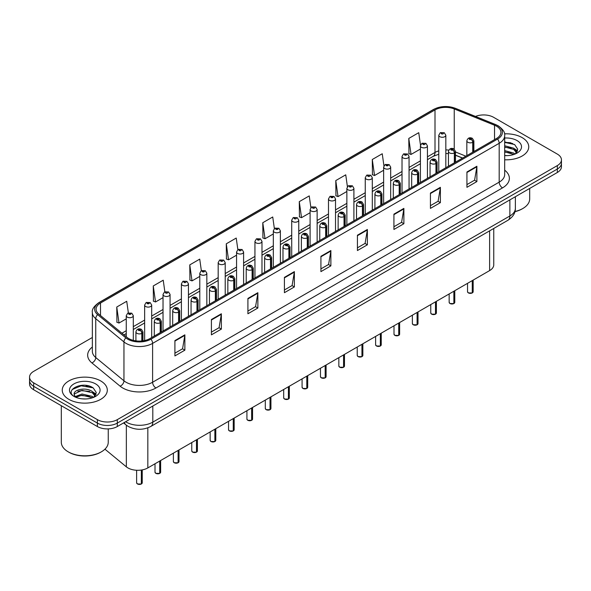 <?xml version="1.0" encoding="UTF-8"?>
<svg xmlns="http://www.w3.org/2000/svg" width="591" height="591" viewBox="0 0 591 591"><rect width="100%" height="100%" fill="white"/><g stroke="black" fill="none" stroke-linecap="round" stroke-linejoin="round"><path stroke-width="0.89" d="M462.509 158.107L455.484 155.27M493.751 228.466L493.751 264.842A14.081 8.126 180 0 1 489.621 270.589L147.831 467.917A14.081 8.126 180 0 1 126.348 466.838L104.939 449.182M522.149 137.622A22.524 13.002 0 0 0 504.515 133.847A22.524 13.002 0 0 1 522.149 137.622A22.524 13.002 0 0 1 528.746 146.819A22.524 13.002 0 0 0 522.149 137.622M100.706 380.944A22.524 13.002 0 0 0 76.158 378.122A22.524 13.002 0 0 0 62.254 390.134A22.524 13.002 0 0 0 68.852 399.331A22.524 13.002 0 0 0 93.4 402.153A22.524 13.002 0 0 0 107.303 390.134A22.524 13.002 0 0 0 100.706 380.944A22.524 13.002 0 0 0 76.158 378.122A22.524 13.002 0 0 0 62.254 390.134A22.524 13.002 0 0 0 68.852 399.331A22.524 13.002 0 0 0 93.4 402.153A22.524 13.002 0 0 0 107.303 390.134A22.524 13.002 0 0 0 100.706 380.944M496.529 126.201A15.019 8.673 180 0 1 500.932 132.332A15.019 8.673 180 0 1 496.529 138.464L149.951 338.562A15.019 8.673 180 0 1 127.028 337.402L98.823 314.146A15.019 8.673 180 0 1 96.111 309.174A15.019 8.673 180 0 1 100.507 303.043L435.006 109.919A15.019 8.673 180 0 1 454.243 108.943L494.527 125.233A15.019 8.673 180 0 1 496.529 126.201M497.563 125.61A16.474 9.508 0 0 0 495.361 124.546L455.077 108.256A16.474 9.508 0 0 0 433.979 109.32L99.48 302.444A16.474 9.508 0 0 0 97.633 314.626L125.839 337.882A16.474 9.508 0 0 0 150.986 339.153L497.563 139.062A16.474 9.508 0 0 0 497.563 125.61M92.351 337.483L33.672 371.362A14.081 8.126 0 0 0 29.55 377.11L29.55 384.01A14.081 8.126 0 0 0 33.672 389.757L97.389 426.539L97.389 423.09A14.081 8.126 0 0 0 117.299 423.09L557.328 169.041A14.081 8.126 0 0 0 561.45 163.293A14.081 8.126 0 0 1 557.328 169.041L117.299 423.09A14.081 8.126 0 0 1 97.389 423.09L33.672 386.307L97.389 423.09L97.389 419.64A14.081 8.126 0 0 0 117.299 419.64L557.328 165.591A14.081 8.126 0 0 0 561.45 159.843A14.081 8.126 0 0 0 557.328 154.096L493.611 117.314A14.081 8.126 0 0 0 475.504 116.434M29.55 380.56A14.081 8.126 0 0 0 33.672 386.307A14.081 8.126 0 0 1 29.55 380.56M174.906 340.593L174.906 355.922L184.865 350.175L184.865 334.846L174.906 340.593M174.906 353.196L182.575 348.771L184.82 335.356A3.753 2.165 -120 0 0 184.865 334.846M182.508 348.816L184.865 350.175M211.408 319.517L211.408 334.846L221.366 329.098L221.366 313.769L211.408 319.517M211.408 332.127L219.076 327.695L221.322 314.279A3.753 2.165 -120 0 0 221.366 313.769M219.01 327.739L221.366 329.098M247.91 298.44L247.91 313.769L257.868 308.022L257.868 292.693L247.91 298.44M247.91 311.051L255.578 306.626L257.831 293.202A3.753 2.165 -120 0 0 257.868 292.693M255.511 306.663L257.868 308.022M284.419 277.371L284.419 292.693L294.37 286.945L294.37 271.616L284.419 277.371M284.419 289.974L292.087 285.549L294.333 272.126A3.753 2.165 -120 0 0 294.37 271.616M292.013 285.586L294.37 286.945M466.934 171.996L466.934 187.317L476.885 181.57L476.885 166.248L466.934 171.996M466.934 184.599L474.603 180.174L476.848 166.758A3.753 2.165 -120 0 0 476.885 166.248M474.529 180.211L476.885 181.57M430.425 193.065L430.425 208.394L440.384 202.647L440.384 187.317L430.425 193.065M430.425 205.675L438.094 201.25L440.347 187.827A3.753 2.165 -120 0 0 440.384 187.317M438.027 201.287L440.384 202.647M393.924 214.141L393.924 229.471L403.882 223.723L403.882 208.394L393.924 214.141M393.924 226.752L401.592 222.327L403.838 208.904A3.753 2.165 -120 0 0 403.882 208.394M401.525 222.364L403.882 223.723M357.422 235.218L357.422 250.547L367.38 244.8L367.38 229.471L357.422 235.218M357.422 247.828L365.09 243.396L367.336 229.98A3.753 2.165 -120 0 0 367.38 229.471M365.024 243.44L367.38 244.8M320.92 256.295L320.92 271.624L330.871 265.869L330.871 250.547L320.92 256.295M320.92 268.898L328.589 264.473L330.834 251.057A3.753 2.165 -120 0 0 330.871 250.547M328.522 264.509L330.871 265.869M504.684 159.792A22.524 13.002 0 0 0 528.746 146.819A22.524 13.002 0 0 1 504.684 159.792M29.55 377.11A14.081 8.126 0 0 0 33.672 382.857L97.389 419.64M201.354 270.7L199.728 259.131L189.777 264.879L189.933 280.112M164.852 291.784L163.227 280.2L153.268 285.948L153.431 301.188M128.358 312.905L126.725 301.277L116.767 307.025L116.929 322.258M310.881 207.611L309.241 195.902L299.282 201.649L299.445 216.89M347.405 186.682L345.742 174.825L335.784 180.58L335.947 195.813M383.936 165.835L382.244 153.756L372.286 159.504L372.448 174.737M420.497 145.15L418.746 132.679L408.795 138.427L408.95 153.66M237.855 249.631L236.23 238.055L226.279 243.802L226.434 259.035M274.364 228.599L272.732 216.978L262.781 222.726L262.943 237.959M262.781 222.726L265.027 238.742L273.33 233.947M265.027 238.742L262.781 237.9M299.282 201.649L301.528 217.665L310.098 212.716M301.528 217.665L299.282 216.823M335.784 180.58L338.03 196.589L346.865 191.491M338.03 196.589L335.784 195.754M372.286 159.504L374.539 175.52L383.633 170.26M374.539 175.52L372.286 174.677M408.795 138.427L411.041 154.443L420.408 149.035M411.041 154.443L408.795 153.601M226.279 243.802L228.525 259.818L236.563 255.172M228.525 259.818L226.279 258.976M189.777 264.879L192.023 280.888L199.795 276.403M192.023 280.888L189.777 280.053M153.268 285.948L155.522 301.964L163.027 297.635M155.522 301.964L153.268 301.122M116.767 307.025L119.013 323.041L126.26 318.859M119.013 323.041L116.767 322.198M91.324 386.876A18.772 10.837 0 0 0 89.921 386.61M512.774 143.561A18.772 10.837 0 0 0 511.363 143.295M97.389 426.539A14.081 8.126 0 0 0 117.299 426.539L557.328 172.491A14.081 8.126 0 0 0 561.45 166.743L561.45 159.843M472.231 292.959L468.375 292.914L467.533 291.718A2.815 1.625 0 0 0 468.36 292.87A2.815 1.625 0 0 0 472.253 292.914L472.187 292.951A2.719 1.574 180 0 1 468.427 292.907M472.253 292.804L472.423 280.518M472.948 152.079L472.948 142.195A2.349 1.411 -122.2 0 0 471.212 139.365A1.175 0.68 0 0 0 471.182 138.427A1.175 0.68 0 0 0 469.52 138.427A1.175 0.68 0 0 0 469.52 139.387A1.175 0.68 0 0 0 471.145 139.402L469.882 138.907L470.68 138.715L471.212 139.365M471.145 139.402A2.349 1.293 62.1 0 1 472.726 142.32A3.516 2.032 180 0 1 467.858 142.261A3.516 2.032 180 0 1 466.831 140.821C467.732 137.932 469.572 137.097 472.349 138.309L473.871 140.821A3.516 2.032 180 0 1 472.948 142.195M472.726 152.205L472.726 142.32M472.253 292.914L472.253 280.622M445.828 167.741L445.828 135.243A3.516 2.032 180 0 1 443.656 137.127A3.516 2.032 180 0 1 439.822 136.684A3.516 2.032 180 0 1 438.788 135.243L440.192 132.805A2.349 1.411 57.8 0 1 441.44 132.872A1.175 0.68 0 0 0 441.477 133.81A1.175 0.68 0 0 0 443.139 133.81A1.175 0.68 0 0 0 443.139 132.849A1.175 0.68 0 0 0 441.514 132.827L441.994 133.13M441.514 132.827A2.349 1.293 -117.9 0 0 440.421 132.672A2.349 1.293 -117.9 0 0 440.317 132.739M441.965 133.514L441.44 132.872M441.979 133.522L441.965 133.145M453.851 303.575L449.995 303.523L449.153 302.333A2.815 1.625 0 0 0 449.973 303.486A2.815 1.625 0 0 0 453.866 303.53L453.807 303.567A2.719 1.574 180 0 1 450.039 303.523M453.866 303.419L454.043 291.134M454.56 162.695L454.56 152.81A2.349 1.411 -122.2 0 0 452.832 149.974A1.175 0.68 0 0 0 452.795 149.043A1.175 0.68 0 0 0 451.132 149.043A1.175 0.68 0 0 0 451.132 149.996A1.175 0.68 0 0 0 452.758 150.018L451.494 149.523L452.3 149.331L452.832 149.974M452.758 150.018A2.349 1.293 62.1 0 1 454.346 152.936A3.516 2.032 180 0 1 449.478 152.87A3.516 2.032 180 0 1 448.443 151.436C449.345 148.548 451.184 147.713 453.969 148.925L455.484 151.436A3.516 2.032 180 0 1 454.56 152.81M454.346 162.821L454.346 152.936M453.866 303.53L453.866 291.23M435.464 314.19L431.607 314.139L430.765 312.949A2.815 1.625 0 0 0 431.593 314.094A2.815 1.625 0 0 0 435.486 314.146L435.419 314.183A2.719 1.574 180 0 1 431.659 314.139M435.486 314.028L435.656 301.75M436.173 173.311L436.173 163.419A2.349 1.411 -122.2 0 0 434.444 160.589A1.175 0.68 0 0 0 434.407 159.651A1.175 0.68 0 0 0 432.752 159.651A1.175 0.68 0 0 0 432.752 160.612A1.175 0.68 0 0 0 434.37 160.634L433.114 160.131L433.912 159.939L434.444 160.589M434.37 160.634A2.349 1.293 62.1 0 1 435.959 163.544A3.516 2.032 180 0 1 431.09 163.485A3.516 2.032 180 0 1 430.063 162.052C430.957 159.164 432.804 158.322 435.582 159.54L437.104 162.052A3.516 2.032 180 0 1 436.173 163.419M435.959 173.436L435.959 163.544M435.486 314.146L435.486 301.846M417.076 324.806L413.227 324.755L412.378 323.558A2.815 1.625 0 0 0 413.205 324.71A2.815 1.625 0 0 0 417.098 324.762L417.039 324.799A2.719 1.574 180 0 1 413.272 324.747M417.098 324.644L417.276 312.358M417.793 183.927L417.793 174.035A2.349 1.411 -122.2 0 0 416.064 171.205A1.175 0.68 0 0 0 416.027 170.267A1.175 0.68 0 0 0 414.365 170.267A1.175 0.68 0 0 0 414.365 171.227A1.175 0.68 0 0 0 415.99 171.25L414.727 170.747L415.532 170.555L416.064 171.205M415.99 171.25A2.349 1.293 62.1 0 1 417.571 174.16A3.516 2.032 180 0 1 412.71 174.101A3.516 2.032 180 0 1 411.676 172.661C412.577 169.772 414.417 168.937 417.202 170.149L418.716 172.661A3.516 2.032 180 0 1 417.793 174.035M417.571 184.052L417.571 174.16M417.098 324.762L417.098 312.462M398.696 335.415L394.84 335.37L393.998 334.174A2.815 1.625 0 0 0 394.825 335.326A2.815 1.625 0 0 0 398.718 335.378L398.652 335.407A2.719 1.574 180 0 1 394.891 335.363M398.718 335.26L398.888 322.974M399.405 194.542L399.405 184.651A2.349 1.411 -122.2 0 0 397.677 181.821A1.175 0.68 0 0 0 397.64 180.883A1.175 0.68 0 0 0 395.985 180.883A1.175 0.68 0 0 0 395.985 181.843A1.175 0.68 0 0 0 397.603 181.858L396.347 181.363L397.145 181.171L397.677 181.821M397.603 181.858A2.349 1.293 62.1 0 1 399.191 184.776A3.516 2.032 180 0 1 394.323 184.717A3.516 2.032 180 0 1 393.296 183.276C394.19 180.388 396.036 179.553 398.814 180.765L400.329 183.276A3.516 2.032 180 0 1 399.405 184.651M399.191 194.661L399.191 184.776M398.718 335.378L398.718 323.078M427.441 178.349L427.441 145.859A3.516 2.032 180 0 1 425.269 147.735A3.516 2.032 180 0 1 421.435 147.299A3.516 2.032 180 0 1 420.408 145.859L421.811 143.414A2.349 1.411 57.8 0 1 423.06 143.487A1.175 0.68 0 0 0 423.097 144.426A1.175 0.68 0 0 0 424.752 144.426A1.175 0.68 0 0 0 424.752 143.465A1.175 0.68 0 0 0 423.134 143.443L423.607 143.746M423.134 143.443A2.349 1.293 -117.9 0 0 422.033 143.288A2.349 1.293 -117.9 0 0 421.93 143.354M423.577 144.13L423.06 143.487M423.592 144.138L423.577 143.761M409.061 188.965L409.061 156.475A3.516 2.032 180 0 1 406.889 158.351A3.516 2.032 180 0 1 403.055 157.908A3.516 2.032 180 0 1 402.02 156.475L403.424 154.029A2.349 1.411 57.8 0 1 404.672 154.103A1.175 0.68 0 0 0 404.709 155.034A1.175 0.68 0 0 0 406.372 155.034A1.175 0.68 0 0 0 406.372 154.081A1.175 0.68 0 0 0 404.746 154.059L406.01 154.561L405.212 154.753L404.672 154.103M405.227 154.761L405.227 154.362M404.746 154.059A2.349 1.293 -117.9 0 0 403.653 153.904A2.349 1.293 -117.9 0 0 403.55 153.97M390.673 199.581L390.673 167.09A3.516 2.032 180 0 1 388.501 168.967A3.516 2.032 180 0 1 384.667 168.524A3.516 2.032 180 0 1 383.633 167.09L385.037 164.645A2.349 1.411 57.8 0 1 386.292 164.712A1.175 0.68 0 0 0 386.329 165.65A1.175 0.68 0 0 0 387.984 165.65A1.175 0.68 0 0 0 387.984 164.697A1.175 0.68 0 0 0 386.366 164.675L387.622 165.17L386.824 165.362L386.292 164.712M386.839 165.369L386.839 164.97M386.366 164.675A2.349 1.293 -117.9 0 0 385.266 164.512A2.349 1.293 -117.9 0 0 385.162 164.579M386.824 165.362L386.81 164.992M514.96 211.504A23.463 13.549 0 0 0 522.813 208.512A23.463 13.549 0 0 0 529.684 198.931L529.684 188.448M514.909 211.696A22.524 13.002 0 0 0 522.149 208.896L522.813 208.512M504.684 155.485L507.233 155.632M504.684 150.616L513.727 153.076L514.968 154.066M504.684 151.835L513.948 154.443M504.684 145.748L513.727 148.208L516.77 152.419M504.684 146.967L513.727 149.42L516.534 152.729M504.684 155.61A15.3 8.835 0 0 0 517.044 153.069A15.3 8.835 0 0 0 517.044 140.569A15.3 8.835 0 0 0 504.684 138.028M515.33 153.919L517.723 149.213L514.695 144.64L504.684 141.906M504.684 142.379L514.488 144.507M504.684 147.24L511.097 148.082M515.721 150.055L517.391 151.281M504.684 152.109L511.097 152.951M514.451 148.747L517.553 150.816M101.371 451.827L100.706 452.211A22.524 13.002 0 0 1 68.852 452.211L68.187 451.827A23.463 13.549 0 0 0 101.371 451.827A23.463 13.549 0 0 0 108.242 442.253L108.242 428.903M82.215 398.844L85.791 398.955M75.197 396.605L82.031 393.998L92.277 396.391L93.518 397.388M75.825 397.255L82.031 395.209L92.506 397.765M75.308 397.078L74.207 394.507A10.608 6.124 0 0 0 75.921 397.344M95.328 395.734L92.277 391.523C85.909 386.773 72.811 389.705 74.207 394.507L74.171 394.042M74.237 394.655L74.532 393.865L82.031 390.348L92.277 392.742L95.085 396.051M93.88 397.241L96.281 392.527L93.245 387.962C82.511 380.242 63.429 390.415 74.451 396.65L74.998 396.982M95.602 383.891A15.3 8.835 0 0 0 73.956 383.891A15.3 8.835 0 0 0 73.956 396.384A15.3 8.835 0 0 0 95.602 396.384A15.3 8.835 0 0 0 95.602 383.891M61.316 405.714L61.316 442.253A23.463 13.549 0 0 0 68.187 451.827L68.852 452.211M72.213 389.499L81.196 385.812L93.038 387.822M77.827 391.286L81.196 390.673L89.655 391.397M94.279 393.377L95.949 394.603M77.827 396.155L81.196 395.542L89.655 396.265M93.009 392.062L96.111 394.138M380.308 346.031L376.46 345.979L375.61 344.789A2.815 1.625 0 0 0 376.437 345.942A2.815 1.625 0 0 0 380.331 345.986L380.264 346.023A2.719 1.574 180 0 1 376.504 345.979M380.331 345.875L380.508 333.59M381.025 205.151L381.025 195.266A2.349 1.411 -122.2 0 0 379.296 192.43A1.175 0.68 0 0 0 379.259 191.499A1.175 0.68 0 0 0 377.597 191.499A1.175 0.68 0 0 0 377.597 192.452A1.175 0.68 0 0 0 379.223 192.474L377.959 191.979L378.757 191.787L379.296 192.43M379.223 192.474A2.349 1.293 62.1 0 1 380.803 195.392A3.516 2.032 180 0 1 375.942 195.325A3.516 2.032 180 0 1 374.908 193.892C375.81 191.004 377.649 190.169 380.434 191.381L381.949 193.892A3.516 2.032 180 0 1 381.025 195.266M380.803 205.276L380.803 195.392M380.331 345.986L380.331 333.693M361.928 356.646L358.072 356.595L357.23 355.405A2.815 1.625 0 0 0 358.05 356.55A2.815 1.625 0 0 0 361.943 356.602L361.884 356.639A2.719 1.574 180 0 1 358.116 356.595M361.943 356.484L362.12 344.206M362.638 215.767L362.638 205.875A2.349 1.411 -122.2 0 0 360.909 203.045A1.175 0.68 0 0 0 360.872 202.107A1.175 0.68 0 0 0 359.217 202.107A1.175 0.68 0 0 0 359.217 203.068A1.175 0.68 0 0 0 360.835 203.09L359.572 202.587L360.377 202.395L360.909 203.045M360.835 203.09A2.349 1.293 62.1 0 1 362.423 206A3.516 2.032 180 0 1 357.555 205.941A3.516 2.032 180 0 1 356.521 204.508C357.422 201.62 359.262 200.777 362.047 201.996L363.561 204.508A3.516 2.032 180 0 1 362.638 205.875M362.423 215.892L362.423 206M361.943 356.602L361.943 344.302M343.541 367.262L339.685 367.21L338.842 366.021A2.815 1.625 0 0 0 339.67 367.166A2.815 1.625 0 0 0 343.563 367.218L343.497 367.255A2.719 1.574 180 0 1 339.736 367.203M343.563 367.1L343.733 354.814M344.257 226.383L344.257 216.491A2.349 1.411 -122.2 0 0 342.521 213.661A1.175 0.68 0 0 0 342.492 212.723A1.175 0.68 0 0 0 340.83 212.723A1.175 0.68 0 0 0 340.83 213.683A1.175 0.68 0 0 0 342.455 213.706L341.192 213.203L341.99 213.011L342.521 213.661M342.455 213.706A2.349 1.293 62.1 0 1 344.036 216.616A3.516 2.032 180 0 1 339.168 216.557A3.516 2.032 180 0 1 338.141 215.117C339.042 212.235 340.881 211.393 343.659 212.605L345.181 215.117A3.516 2.032 180 0 1 344.257 216.491M344.036 226.508L344.036 216.616M343.563 367.218L343.563 354.918M372.293 210.197L372.293 177.699A3.516 2.032 180 0 1 370.121 179.583A3.516 2.032 180 0 1 366.28 179.139A3.516 2.032 180 0 1 365.253 177.699L366.656 175.261A2.349 1.411 57.8 0 1 367.905 175.328A1.175 0.68 0 0 0 367.942 176.266A1.175 0.68 0 0 0 369.604 176.266A1.175 0.68 0 0 0 369.604 175.305A1.175 0.68 0 0 0 367.979 175.283L368.452 175.586M367.979 175.283A2.349 1.293 -117.9 0 0 366.878 175.128A2.349 1.293 -117.9 0 0 366.775 175.195M368.422 175.97L367.905 175.328M368.437 175.978L368.422 175.601M353.906 220.805L353.906 188.315A3.516 2.032 180 0 1 351.734 190.191A3.516 2.032 180 0 1 347.9 189.755A3.516 2.032 180 0 1 346.865 188.315L348.269 185.877A2.349 1.411 57.8 0 1 349.525 185.943A1.175 0.68 0 0 0 349.554 186.882A1.175 0.68 0 0 0 351.217 186.882A1.175 0.68 0 0 0 351.217 185.921A1.175 0.68 0 0 0 349.591 185.899L350.855 186.401L350.057 186.593L349.525 185.943M349.591 185.899A2.349 1.293 -117.9 0 0 348.498 185.744A2.349 1.293 -117.9 0 0 348.395 185.81M335.525 231.421L335.525 198.931A3.516 2.032 180 0 1 333.354 200.807A3.516 2.032 180 0 1 329.512 200.364A3.516 2.032 180 0 1 328.485 198.931L329.889 196.485A2.349 1.411 57.8 0 1 331.137 196.559A1.175 0.68 0 0 0 331.174 197.49A1.175 0.68 0 0 0 332.829 197.49A1.175 0.68 0 0 0 332.829 196.537A1.175 0.68 0 0 0 331.211 196.515L332.474 197.017L331.669 197.209L331.137 196.559M331.684 197.217L331.684 196.818M331.211 196.515A2.349 1.293 -117.9 0 0 330.11 196.36A2.349 1.293 -117.9 0 0 330.007 196.426M331.669 197.209L331.654 196.833M325.161 377.871L321.305 377.826L320.462 376.63A2.815 1.625 0 0 0 321.282 377.782A2.815 1.625 0 0 0 325.176 377.834L325.116 377.871A2.719 1.574 180 0 1 321.349 377.819M325.176 377.715L325.353 365.43M325.87 236.998L325.87 227.107A2.349 1.411 -122.2 0 0 324.141 224.277A1.175 0.68 0 0 0 324.104 223.339A1.175 0.68 0 0 0 322.442 223.339A1.175 0.68 0 0 0 322.442 224.299A1.175 0.68 0 0 0 324.067 224.314L322.804 223.819L323.609 223.627L324.141 224.277M324.067 224.314A2.349 1.293 62.1 0 1 325.656 227.232A3.516 2.032 180 0 1 320.787 227.173A3.516 2.032 180 0 1 319.753 225.732C320.654 222.844 322.494 222.009 325.279 223.221L326.793 225.732A3.516 2.032 180 0 1 325.87 227.107M325.656 237.124L325.656 227.232M325.176 377.834L325.176 365.534M306.773 388.486L302.917 388.435L302.075 387.245A2.815 1.625 0 0 0 302.902 388.398A2.815 1.625 0 0 0 306.795 388.442L306.729 388.479A2.719 1.574 180 0 1 302.969 388.435M306.795 388.331L306.965 376.046M307.49 247.607L307.49 237.722A2.349 1.411 -122.2 0 0 305.754 234.893A1.175 0.68 0 0 0 305.724 233.955A1.175 0.68 0 0 0 304.062 233.955A1.175 0.68 0 0 0 304.062 234.908A1.175 0.68 0 0 0 305.687 234.93L304.424 234.435L305.222 234.243L305.754 234.893M305.687 234.93A2.349 1.293 62.1 0 1 307.268 237.848A3.516 2.032 180 0 1 302.4 237.781A3.516 2.032 180 0 1 301.373 236.348C302.274 233.46 304.114 232.625 306.892 233.837L308.413 236.348A3.516 2.032 180 0 1 307.49 237.722M307.268 247.732L307.268 237.848M306.795 388.442L306.795 376.149M288.393 399.102L284.537 399.051L283.695 397.861A2.815 1.625 0 0 0 284.515 399.006A2.815 1.625 0 0 0 288.408 399.058L288.349 399.095A2.719 1.574 180 0 1 284.581 399.051M288.408 398.94L288.585 386.662M289.102 258.223L289.102 248.338A2.349 1.411 -122.2 0 0 287.374 245.501A1.175 0.68 0 0 0 287.337 244.571A1.175 0.68 0 0 0 285.675 244.571A1.175 0.68 0 0 0 285.675 245.524A1.175 0.68 0 0 0 287.3 245.546L286.037 245.043L286.842 244.851L287.374 245.501M287.3 245.546A2.349 1.293 62.1 0 1 288.888 248.456A3.516 2.032 180 0 1 284.02 248.397A3.516 2.032 180 0 1 282.986 246.964C283.887 244.076 285.726 243.233 288.511 244.452L290.026 246.964A3.516 2.032 180 0 1 289.102 248.338M288.888 258.348L288.888 248.456M288.408 399.058L288.408 386.758M270.006 409.718L266.149 409.666L265.307 408.477A2.815 1.625 0 0 0 266.135 409.622A2.815 1.625 0 0 0 270.028 409.674L269.961 409.711A2.719 1.574 180 0 1 266.201 409.659M270.028 409.556L270.198 397.278M270.715 268.839L270.715 258.947A2.349 1.411 -122.2 0 0 268.986 256.117A1.175 0.68 0 0 0 268.949 255.179A1.175 0.68 0 0 0 267.295 255.179A1.175 0.68 0 0 0 267.295 256.139A1.175 0.68 0 0 0 268.912 256.162L267.657 255.659L268.454 255.467L268.986 256.117M268.912 256.162A2.349 1.293 62.1 0 1 270.501 259.072A3.516 2.032 180 0 1 265.632 259.013A3.516 2.032 180 0 1 264.605 257.573C265.499 254.691 267.346 253.849 270.124 255.068L271.646 257.573A3.516 2.032 180 0 1 270.715 258.947M270.501 268.964L270.501 259.072M270.028 409.674L270.028 397.374M251.618 420.327L247.769 420.282L246.92 419.085A2.815 1.625 0 0 0 247.747 420.238A2.815 1.625 0 0 0 251.64 420.29L251.574 420.327A2.719 1.574 180 0 1 247.814 420.275M251.64 420.171L251.818 407.886M252.335 279.454L252.335 269.562A2.349 1.411 -122.2 0 0 250.606 266.733A1.175 0.68 0 0 0 250.569 265.795A1.175 0.68 0 0 0 248.907 265.795A1.175 0.68 0 0 0 248.907 266.755A1.175 0.68 0 0 0 250.532 266.77L249.269 266.275L250.067 266.083L250.606 266.733M250.532 266.77A2.349 1.293 62.1 0 1 252.113 269.688A3.516 2.032 180 0 1 247.252 269.629A3.516 2.032 180 0 1 246.218 268.188C247.119 265.3 248.959 264.465 251.744 265.677L253.258 268.188A3.516 2.032 180 0 1 252.335 269.562M252.113 279.58L252.113 269.688M251.64 420.29L251.64 407.989M317.138 242.037L317.138 209.546A3.516 2.032 180 0 1 314.966 211.423A3.516 2.032 180 0 1 311.132 210.98A3.516 2.032 180 0 1 310.098 209.546L311.501 207.101A2.349 1.411 57.8 0 1 312.757 207.168A1.175 0.68 0 0 0 312.787 208.106A1.175 0.68 0 0 0 314.449 208.106A1.175 0.68 0 0 0 314.449 207.153A1.175 0.68 0 0 0 312.824 207.131L313.304 207.426M312.824 207.131A2.349 1.293 -117.9 0 0 311.73 206.968A2.349 1.293 -117.9 0 0 311.627 207.035M313.274 207.81L312.757 207.168M313.289 207.818L313.274 207.448M298.758 252.653L298.758 220.155A3.516 2.032 180 0 1 296.579 222.039A3.516 2.032 180 0 1 292.744 221.595A3.516 2.032 180 0 1 291.718 220.155L293.121 217.717A2.349 1.411 57.8 0 1 294.37 217.784A1.175 0.68 0 0 0 294.407 218.722A1.175 0.68 0 0 0 296.061 218.722A1.175 0.68 0 0 0 296.061 217.761A1.175 0.68 0 0 0 294.444 217.747L294.916 218.042M294.444 217.747A2.349 1.293 -117.9 0 0 293.343 217.584A2.349 1.293 -117.9 0 0 293.239 217.651M294.887 218.426L294.37 217.784M294.902 218.434L294.887 218.057M280.37 263.268L280.37 230.771A3.516 2.032 180 0 1 278.198 232.647A3.516 2.032 180 0 1 274.364 232.211A3.516 2.032 180 0 1 273.33 230.771L274.734 228.333A2.349 1.411 57.8 0 1 275.982 228.399A1.175 0.68 0 0 0 276.019 229.338A1.175 0.68 0 0 0 277.681 229.338A1.175 0.68 0 0 0 277.681 228.377A1.175 0.68 0 0 0 276.056 228.355L277.319 228.857L276.522 229.049L275.982 228.399M276.536 229.057L276.536 228.658M276.056 228.355A2.349 1.293 -117.9 0 0 274.963 228.2A2.349 1.293 -117.9 0 0 274.859 228.266M276.522 229.049L276.507 228.673M261.983 273.877L261.983 241.387A3.516 2.032 180 0 1 259.811 243.263A3.516 2.032 180 0 1 255.977 242.827A3.516 2.032 180 0 1 254.943 241.387L256.354 238.941A2.349 1.411 57.8 0 1 257.602 239.015A1.175 0.68 0 0 0 257.639 239.946A1.175 0.68 0 0 0 259.294 239.946A1.175 0.68 0 0 0 259.294 238.993A1.175 0.68 0 0 0 257.676 238.971L258.932 239.473L258.134 239.665L257.602 239.015M258.149 239.673L258.149 239.274M257.676 238.971A2.349 1.293 -117.9 0 0 256.575 238.816A2.349 1.293 -117.9 0 0 256.472 238.882M258.134 239.665L258.119 239.289M243.603 284.493L243.603 252.002A3.516 2.032 180 0 1 241.431 253.879A3.516 2.032 180 0 1 237.589 253.436A3.516 2.032 180 0 1 236.563 252.002L237.966 249.557A2.349 1.411 57.8 0 1 239.215 249.624A1.175 0.68 0 0 0 239.252 250.562A1.175 0.68 0 0 0 240.914 250.562A1.175 0.68 0 0 0 240.914 249.609A1.175 0.68 0 0 0 239.289 249.587L239.761 249.882M239.289 249.587A2.349 1.293 -117.9 0 0 238.195 249.424A2.349 1.293 -117.9 0 0 238.092 249.491M239.739 250.266L239.215 249.624M239.747 250.274L239.739 249.904M233.238 430.942L229.382 430.898L228.54 429.701A2.815 1.625 0 0 0 229.36 430.854A2.815 1.625 0 0 0 233.253 430.898L233.194 430.935A2.719 1.574 180 0 1 229.426 430.891M233.253 430.787L233.43 418.502M233.947 290.063L233.947 280.178A2.349 1.411 -122.2 0 0 232.219 277.349A1.175 0.68 0 0 0 232.182 276.411A1.175 0.68 0 0 0 230.527 276.411A1.175 0.68 0 0 0 230.527 277.364A1.175 0.68 0 0 0 232.145 277.386L230.882 276.891L231.687 276.699L232.219 277.349M232.145 277.386A2.349 1.293 62.1 0 1 233.733 280.304A3.516 2.032 180 0 1 228.865 280.237A3.516 2.032 180 0 1 227.838 278.804C228.732 275.916 230.571 275.081 233.356 276.293L234.871 278.804A3.516 2.032 180 0 1 233.947 280.178M233.733 290.188L233.733 280.304M233.253 430.898L233.253 418.605M214.851 441.558L211.002 441.507L210.152 440.317A2.815 1.625 0 0 0 210.98 441.462A2.815 1.625 0 0 0 214.873 441.514L214.806 441.551A2.719 1.574 180 0 1 211.046 441.507M214.873 441.396L215.043 429.118M215.567 300.679L215.567 290.794A2.349 1.411 -122.2 0 0 213.839 287.957A1.175 0.68 0 0 0 213.802 287.027A1.175 0.68 0 0 0 212.139 287.027A1.175 0.68 0 0 0 212.139 287.98A1.175 0.68 0 0 0 213.765 288.002L212.501 287.499L213.299 287.307L213.839 287.957M213.765 288.002A2.349 1.293 62.1 0 1 215.346 290.92A3.516 2.032 180 0 1 210.485 290.853A3.516 2.032 180 0 1 209.45 289.42C210.352 286.532 212.191 285.697 214.976 286.908L216.491 289.42A3.516 2.032 180 0 1 215.567 290.794M215.346 300.804L215.346 290.92M214.873 441.514L214.873 429.214M196.471 452.174L192.614 452.122L191.772 450.933A2.815 1.625 0 0 0 192.592 452.078A2.815 1.625 0 0 0 196.485 452.13L196.426 452.167A2.719 1.574 180 0 1 192.659 452.115M196.485 452.012L196.663 439.734M197.18 311.294L197.18 301.403A2.349 1.411 -122.2 0 0 195.451 298.573A1.175 0.68 0 0 0 195.414 297.635A1.175 0.68 0 0 0 193.759 297.635A1.175 0.68 0 0 0 193.759 298.595A1.175 0.68 0 0 0 195.377 298.618L194.114 298.115L194.919 297.923L195.451 298.573M195.377 298.618A2.349 1.293 62.1 0 1 196.966 301.528A3.516 2.032 180 0 1 192.097 301.469A3.516 2.032 180 0 1 191.063 300.029C191.964 297.147 193.804 296.305 196.589 297.524L198.103 300.029A3.516 2.032 180 0 1 197.18 301.403M196.966 311.42L196.966 301.528M196.485 452.13L196.485 439.83M178.083 462.783L174.227 462.738L173.385 461.541A2.815 1.625 0 0 0 174.212 462.694A2.815 1.625 0 0 0 178.105 462.746L178.039 462.783A2.719 1.574 180 0 1 174.279 462.731M178.105 462.627L178.275 450.342M178.8 321.91L178.8 312.018A2.349 1.411 -122.2 0 0 177.064 309.189A1.175 0.68 0 0 0 177.034 308.251A1.175 0.68 0 0 0 175.372 308.251A1.175 0.68 0 0 0 175.372 309.211A1.175 0.68 0 0 0 176.997 309.226L175.734 308.731L176.532 308.539L177.064 309.189M176.997 309.226A2.349 1.293 62.1 0 1 178.578 312.144A3.516 2.032 180 0 1 173.71 312.085A3.516 2.032 180 0 1 172.683 310.644C173.584 307.756 175.424 306.921 178.201 308.133L179.723 310.644A3.516 2.032 180 0 1 178.8 312.018M178.578 322.036L178.578 312.144M178.105 462.746L178.105 450.445M159.703 473.398L155.847 473.354L155.005 472.157A2.815 1.625 0 0 0 155.825 473.31A2.815 1.625 0 0 0 159.718 473.354L159.659 473.391A2.719 1.574 180 0 1 155.891 473.347M159.718 473.243L159.895 460.958M160.412 332.519L160.412 322.634A2.349 1.411 -122.2 0 0 158.684 319.805A1.175 0.68 0 0 0 158.647 318.867A1.175 0.68 0 0 0 156.984 318.867A1.175 0.68 0 0 0 156.984 319.82A1.175 0.68 0 0 0 158.61 319.842L157.346 319.347L158.152 319.155L158.684 319.805M158.61 319.842A2.349 1.293 62.1 0 1 160.198 322.76A3.516 2.032 180 0 1 155.33 322.701A3.516 2.032 180 0 1 154.295 321.26C155.197 318.372 157.036 317.537 159.821 318.748L161.336 321.26A3.516 2.032 180 0 1 160.412 322.634M160.198 332.644L160.198 322.76M159.718 473.354L159.718 461.061M141.315 484.014L137.459 483.963L136.617 482.773A2.815 1.625 0 0 0 137.444 483.918A2.815 1.625 0 0 0 141.338 483.97L141.271 484.007A2.719 1.574 180 0 1 137.511 483.963M141.338 483.852L141.508 470.03M142.025 340.963L142.025 333.25A2.349 1.411 -122.2 0 0 140.296 330.413A1.175 0.68 0 0 0 140.259 329.483A1.175 0.68 0 0 0 138.604 329.483A1.175 0.68 0 0 0 138.604 330.435A1.175 0.68 0 0 0 140.222 330.458L138.966 329.955L139.764 329.763L140.296 330.413M140.222 330.458A2.349 1.293 62.1 0 1 141.81 333.376A3.516 2.032 180 0 1 136.942 333.309A3.516 2.032 180 0 1 135.915 331.876C136.809 328.988 138.656 328.153 141.434 329.364L142.956 331.876A3.516 2.032 180 0 1 142.025 333.25M141.81 340.985L141.81 333.376M141.338 483.97L141.338 470.052M225.215 295.108L225.215 262.618A3.516 2.032 180 0 1 223.043 264.495A3.516 2.032 180 0 1 219.209 264.051A3.516 2.032 180 0 1 218.175 262.618L219.579 260.173A2.349 1.411 57.8 0 1 220.835 260.239A1.175 0.68 0 0 0 220.871 261.178A1.175 0.68 0 0 0 222.526 261.178A1.175 0.68 0 0 0 222.526 260.217A1.175 0.68 0 0 0 220.908 260.203L221.381 260.498M220.908 260.203A2.349 1.293 -117.9 0 0 219.808 260.04A2.349 1.293 -117.9 0 0 219.704 260.106M221.352 260.513L220.835 260.239M206.835 305.724L206.835 273.227A3.516 2.032 180 0 1 204.663 275.103A3.516 2.032 180 0 1 200.822 274.667A3.516 2.032 180 0 1 199.795 273.227L201.199 270.789A2.349 1.411 57.8 0 1 202.447 270.855A1.175 0.68 0 0 0 202.484 271.794A1.175 0.68 0 0 0 204.146 271.794A1.175 0.68 0 0 0 204.146 270.833A1.175 0.68 0 0 0 202.521 270.811L203.784 271.313L202.979 271.505L202.447 270.855M202.994 271.513L202.994 271.114M202.521 270.811A2.349 1.293 -117.9 0 0 201.42 270.656A2.349 1.293 -117.9 0 0 201.317 270.722M202.979 271.505L202.964 271.129M188.448 316.333L188.448 283.843A3.516 2.032 180 0 1 186.276 285.719A3.516 2.032 180 0 1 182.442 285.283A3.516 2.032 180 0 1 181.407 283.843L182.811 281.397A2.349 1.411 57.8 0 1 184.067 281.471A1.175 0.68 0 0 0 184.096 282.409A1.175 0.68 0 0 0 185.759 282.409A1.175 0.68 0 0 0 185.759 281.449A1.175 0.68 0 0 0 184.133 281.427L184.614 281.73M184.133 281.427A2.349 1.293 -117.9 0 0 183.04 281.272A2.349 1.293 -117.9 0 0 182.937 281.338M184.584 282.106L184.067 281.471M184.599 282.121L184.584 281.744M170.068 326.949L170.068 294.458A3.516 2.032 180 0 1 167.888 296.335A3.516 2.032 180 0 1 164.054 295.892A3.516 2.032 180 0 1 163.027 294.458L164.431 292.013A2.349 1.411 57.8 0 1 165.679 292.08A1.175 0.68 0 0 0 165.716 293.018A1.175 0.68 0 0 0 167.371 293.018A1.175 0.68 0 0 0 167.371 292.065A1.175 0.68 0 0 0 165.753 292.043L166.226 292.338M165.753 292.043A2.349 1.293 -117.9 0 0 164.653 291.88A2.349 1.293 -117.9 0 0 164.549 291.947M166.197 292.722L165.679 292.08M166.211 292.73L166.197 292.36M151.68 337.564L151.68 305.074A3.516 2.032 180 0 1 149.508 306.951A3.516 2.032 180 0 1 145.674 306.507A3.516 2.032 180 0 1 144.64 305.074L146.043 302.629A2.349 1.411 57.8 0 1 147.292 302.695A1.175 0.68 0 0 0 147.329 303.634A1.175 0.68 0 0 0 148.991 303.634A1.175 0.68 0 0 0 148.991 302.673A1.175 0.68 0 0 0 147.366 302.658L148.629 303.153L147.831 303.346L147.292 302.695M147.846 303.353L147.846 302.954M147.366 302.658A2.349 1.293 -117.9 0 0 146.273 302.496A2.349 1.293 -117.9 0 0 146.169 302.562M147.831 303.346L147.816 302.969M133.293 340.372L133.293 315.683A3.516 2.032 180 0 1 131.121 317.559A3.516 2.032 180 0 1 127.287 317.123A3.516 2.032 180 0 1 126.26 315.683L127.663 313.245A2.349 1.411 57.8 0 1 128.912 313.311A1.175 0.68 0 0 0 128.949 314.249A1.175 0.68 0 0 0 130.604 314.249A1.175 0.68 0 0 0 130.604 313.289A1.175 0.68 0 0 0 128.986 313.267L130.249 313.769L129.444 313.961L128.912 313.311M129.459 313.969L129.459 313.57M128.986 313.267A2.349 1.293 -117.9 0 0 127.885 313.112A2.349 1.293 -117.9 0 0 127.782 313.178M129.444 313.961L129.429 313.585M489.621 230.845L489.621 270.589M126.348 425.195L126.348 466.838M147.831 427.84L147.831 467.917M504.684 170.186A23.463 13.549 180 0 1 502.505 187.894L155.928 387.992A4.691 2.711 60 0 1 152.604 382.244L499.188 182.146A18.772 10.837 0 0 0 504.684 174.485L504.684 135.627A18.772 10.837 180 0 1 499.188 143.295A4.691 2.711 -120 0 0 497.563 139.062M155.928 387.992A23.463 13.549 180 0 1 122.743 387.992A23.463 13.549 180 0 1 120.113 386.182L91.901 362.926A23.463 13.549 180 0 1 92.351 347.028M126.06 382.244A18.772 10.837 0 0 0 152.604 382.244L152.604 343.386A18.772 10.837 180 0 1 123.955 341.938L95.749 318.682A18.772 10.837 180 0 1 92.351 312.469L92.351 351.32A18.772 10.837 0 0 0 95.749 357.54L123.955 380.796A18.772 10.837 0 0 0 126.06 382.244M504.684 135.627C505.298 132.672 503.14 129.407 498.213 125.817L495.746 124.62A4.691 2.201 112 0 0 495.361 124.546M495.746 124.62L455.462 108.338C447.69 105.582 440.31 105.981 433.329 109.534A4.691 2.711 60 0 1 433.979 109.32M99.48 302.444A4.691 2.711 -120 0 0 98.823 302.651C93.895 306.249 91.738 309.521 92.351 312.469M97.633 314.626A4.691 3.14 129.5 0 0 95.749 318.682L95.749 357.54A4.691 3.14 -50.5 0 1 91.901 362.926M455.462 108.338A4.691 2.201 112 0 0 455.077 108.256M125.839 337.882A4.691 3.14 129.5 0 0 123.955 341.938L123.955 380.796A4.691 3.14 -50.5 0 1 120.113 386.182M150.986 339.153A4.691 2.711 60 0 1 152.604 343.386L499.188 143.295L499.188 182.146A4.691 2.711 60 0 0 502.505 187.894M117.299 419.64L117.299 426.539M557.328 165.591L557.328 172.491M33.672 382.857L33.672 389.757M100.507 303.043L100.507 315.535M494.527 125.233L494.527 139.624M454.243 108.943L454.243 149.102M465.856 156.172L455.484 151.983M448.791 150.107A15.019 8.673 0 0 0 445.828 149.915M438.788 150.86A15.019 8.673 0 0 0 435.006 152.448L427.441 156.822M435.006 109.919L435.006 152.448A8.444 4.876 60 0 1 433.262 156.32L427.441 159.673M420.408 160.885L409.061 167.43M402.02 171.493L390.673 178.046M383.633 182.109L372.293 188.662M365.253 192.725L353.906 199.278M346.865 203.341L335.525 209.886M328.485 213.949L317.138 220.502M310.098 224.565L298.758 231.118M291.718 235.181L280.37 241.734M273.33 245.797L261.983 252.342M254.943 256.405L243.603 262.958M236.563 267.021L225.215 273.574M218.175 277.637L206.835 284.19M199.795 288.253L188.448 294.798M181.407 298.869L170.068 305.414M163.027 309.477L151.68 316.03M144.64 320.093L133.293 326.646M126.26 330.709L121.938 333.198M462.642 158.033L455.92 155.315A8.444 3.96 -68 0 1 455.484 155.064M320.92 256.775L330.834 251.057M357.422 235.706L367.336 229.98M393.924 214.629L403.838 208.904M430.425 193.553L440.347 187.827M466.934 172.476L476.848 166.758M284.419 277.851L294.333 272.126M247.91 298.928L257.831 293.202M211.408 320.004L221.322 314.279M174.906 341.081L184.82 335.356M125.61 421.738A18.772 10.837 0 0 0 126.26 422.137A18.772 10.837 0 0 0 152.803 422.137L509.87 215.981A18.772 10.837 0 0 0 515.374 208.32C515.507 212.974 513.025 216.963 507.928 220.28L150.86 426.429A9.39 5.422 60 0 0 152.803 422.137L152.803 406.039M509.87 199.891L509.87 215.981A9.39 5.422 60 0 1 507.928 220.28M124.383 422.447A9.39 6.279 129.5 0 0 125.876 424.818L123.571 422.92M472.423 292.818A2.815 1.625 0 0 0 473.162 291.718L473.162 280.09M454.043 303.434A2.815 1.625 0 0 0 454.782 302.333L454.782 290.706M435.656 314.043A2.815 1.625 0 0 0 436.394 312.949L436.394 301.321M417.276 324.658A2.815 1.625 0 0 0 418.014 323.558L418.014 311.937M398.888 335.274A2.815 1.625 0 0 0 399.627 334.174L399.627 322.546M510.927 142.837A18.772 10.837 0 0 0 507.484 142.52M89.485 386.159A18.772 10.837 0 0 0 86.035 385.834M380.508 345.89A2.815 1.625 0 0 0 381.247 344.789L381.247 333.161M362.12 356.499A2.815 1.625 0 0 0 362.859 355.405L362.859 343.777M343.733 367.114A2.815 1.625 0 0 0 344.479 366.021L344.479 354.393M325.353 377.73A2.815 1.625 0 0 0 326.092 376.63L326.092 365.002M306.965 388.346A2.815 1.625 0 0 0 307.704 387.245L307.704 375.617M288.585 398.955A2.815 1.625 0 0 0 289.324 397.861L289.324 386.233M270.198 409.57A2.815 1.625 0 0 0 270.937 408.477L270.937 396.849M251.818 420.186A2.815 1.625 0 0 0 252.556 419.085L252.556 407.458M233.43 430.802A2.815 1.625 0 0 0 234.169 429.701L234.169 418.073M215.043 441.418A2.815 1.625 0 0 0 215.789 440.317L215.789 428.689M196.663 452.026A2.815 1.625 0 0 0 197.401 450.933L197.401 439.305M178.275 462.642A2.815 1.625 0 0 0 179.014 461.541L179.014 449.914M159.895 473.258A2.815 1.625 0 0 0 160.634 472.157L160.634 460.529M141.508 483.874A2.815 1.625 0 0 0 142.246 482.773L142.246 469.897M433.329 109.534L98.823 302.651M455.92 155.315L455.484 155.145M448.443 153.608L445.828 153.483M438.788 154.236L433.262 156.32M420.408 163.737L409.061 170.289M402.02 174.352L390.673 180.905M383.633 184.968L372.293 191.521M365.253 195.584L353.906 202.129M346.865 206.193L335.525 212.745M328.485 216.808L317.138 223.361M310.098 227.424L298.758 233.977M291.718 238.04L280.37 244.585M273.33 248.648L261.983 255.201M254.943 259.264L243.603 265.817M236.563 269.88L225.215 276.433M218.175 280.496L206.835 287.041M199.795 291.104L188.448 297.657M181.407 301.72L170.068 308.273M163.027 312.336L151.68 318.889M144.64 322.952L133.293 329.497M126.26 333.568L123.977 334.883M150.86 426.429C143.31 430.226 135.753 430.226 128.203 426.429L125.876 424.818M515.374 208.32L515.374 196.714M467.533 291.718L467.533 283.34M466.831 155.61L466.831 140.821M473.871 151.547L473.871 140.821M473.162 291.718L472.408 292.863M445.828 135.243L444.314 132.731L440.421 132.672M438.788 171.804L438.788 135.243M449.153 302.333L449.153 293.956M448.443 166.226L448.443 151.436M455.484 162.163L455.484 151.436M454.782 302.333L454.021 303.471M430.765 312.949L430.765 304.572M430.063 176.842L430.063 162.052M437.104 172.779L437.104 162.052M436.394 312.949L435.641 314.087M412.378 323.558L412.378 315.188M411.676 187.458L411.676 172.661M418.716 183.395L418.716 172.661M418.014 323.558L417.253 324.703M393.998 334.174L393.998 325.796M393.296 198.066L393.296 183.276M400.329 194.003L400.329 183.276M399.627 334.174L398.866 335.319M427.441 145.859L425.926 143.347L422.033 143.288M420.408 182.42L420.408 145.859M409.061 156.475L407.546 153.963L403.653 153.904M402.02 193.028L402.02 156.475M390.673 167.09L389.159 164.579L385.266 164.512M383.633 203.644L383.633 167.09M375.61 344.789L375.61 336.412M374.908 208.682L374.908 193.892M381.949 204.619L381.949 193.892M381.247 344.789L380.486 345.927M357.23 355.405L357.23 347.028M356.521 219.298L356.521 204.508M363.561 215.235L363.561 204.508M362.859 355.405L362.098 356.543M338.842 366.021L338.842 357.644M338.141 229.914L338.141 215.117M345.181 225.851L345.181 215.117M344.479 366.021L343.718 367.159M372.293 177.699L370.771 175.195L366.878 175.128M365.253 214.26L365.253 177.699M353.906 188.315L352.391 185.803L348.498 185.744M346.865 224.875L346.865 188.315M335.525 198.931L334.004 196.419L330.11 196.36M328.485 235.484L328.485 198.931M320.462 376.63L320.462 368.259M319.753 240.522L319.753 225.732M326.793 236.459L326.793 225.732M326.092 376.63L325.331 377.775M302.075 387.245L302.075 378.868M301.373 251.138L301.373 236.348M308.413 247.075L308.413 236.348M307.704 387.245L306.951 388.39M283.695 397.861L283.695 389.484M282.986 261.754L282.986 246.964M290.026 257.691L290.026 246.964M289.324 397.861L288.563 398.999M265.307 408.477L265.307 400.1M264.605 272.37L264.605 257.573M271.646 268.307L271.646 257.573M270.937 408.477L270.183 409.615M246.92 419.085L246.92 410.715M246.218 282.978L246.218 268.188M253.258 278.915L253.258 268.188M252.556 419.085L251.796 420.231M317.138 209.546L315.624 207.035L311.73 206.968M310.098 246.1L310.098 209.546M298.758 220.155L297.236 217.651L293.343 217.584M291.718 256.716L291.718 220.155M280.37 230.771L278.856 228.259L274.963 228.2M273.33 267.331L273.33 230.771M261.983 241.387L260.468 238.875L256.575 238.816M254.943 277.94L254.943 241.387M243.603 252.002L242.081 249.491L238.195 249.424M236.563 288.556L236.563 252.002M228.54 429.701L228.54 421.324M227.838 293.594L227.838 278.804M234.871 289.531L234.871 278.804M234.169 429.701L233.408 430.846M210.152 440.317L210.152 431.94M209.45 304.21L209.45 289.42M216.491 300.147L216.491 289.42M215.789 440.317L215.028 441.455M191.772 450.933L191.772 442.556M191.063 314.826L191.063 300.029M198.103 310.763L198.103 300.029M197.401 450.933L196.64 452.071M173.385 461.541L173.385 453.171M172.683 325.442L172.683 310.644M179.723 321.371L179.723 310.644M179.014 461.541L178.26 462.687M155.005 472.157L155.005 463.78M154.295 336.05L154.295 321.26M161.336 331.987L161.336 321.26M160.634 472.157L159.873 473.302M136.617 482.773L136.617 470.266M135.915 340.874L135.915 331.876M142.956 340.844L142.956 331.876M142.246 482.773L141.493 483.911M225.215 262.618L223.701 260.106L219.808 260.04M218.175 299.172L218.175 262.618M206.835 273.227L205.313 270.715L201.42 270.656M199.795 309.787L199.795 273.227M188.448 283.843L186.933 281.331L183.04 281.272M181.407 320.396L181.407 283.843M170.068 294.458L168.546 291.947L164.653 291.88M163.027 331.012L163.027 294.458M151.68 305.074L150.166 302.562L146.273 302.496M144.64 340.542L144.64 305.074M133.293 315.683L131.778 313.171L127.885 313.112M126.26 336.767L126.26 315.683"/></g></svg>
